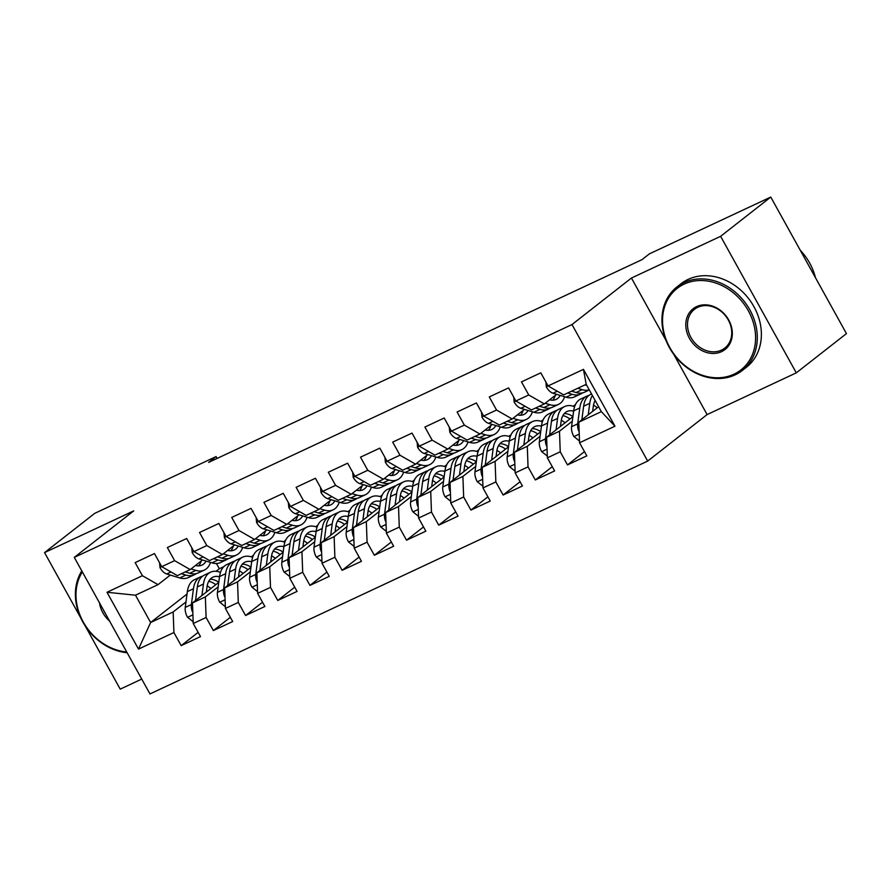 <?xml version="1.0" encoding="UTF-8"?>
<svg xmlns="http://www.w3.org/2000/svg" width="891" height="891" viewBox="0 0 891 891"><rect width="100%" height="100%" fill="white"/><g stroke="black" fill="none" stroke-linecap="round" stroke-linejoin="round"><path stroke-width="1.34" d="M673.73 354.328L707.12 414.571L796.298 372.85L846.45 333.613L770.771 197.067L649.394 253.857L641.966 259.671L208.639 462.396L216.067 456.582L94.702 513.361L44.55 552.598L80.791 617.975M707.12 414.571L647.679 461.081L149.966 693.933L74.287 557.387L572 324.547L647.679 461.081M85.124 625.805L120.229 689.144L141.736 679.076M187.021 594.03L150.624 622.508L138.506 649.105L173.912 632.532L181.174 645.641L200.497 636.597L193.236 623.5L206.111 617.474L213.372 630.572L232.685 621.539L225.423 608.442L238.298 602.416L245.56 615.514L264.883 606.481L257.622 593.373L270.496 587.358L277.758 600.456L297.071 591.412L289.809 578.315L302.695 572.289L309.957 585.387L329.269 576.354L322.007 563.257L334.882 557.231L342.144 570.329L361.456 561.297L354.195 548.188L367.081 542.173L374.343 555.271L393.655 546.228L386.393 533.13L399.268 527.104L406.53 540.202L425.853 531.17L418.592 518.072L431.467 512.047L438.728 525.144L458.041 516.112L450.779 503.014L463.654 496.989L470.916 510.086L490.239 501.043L482.978 487.945L495.853 481.92L503.114 495.028L522.427 485.985L515.165 472.887L528.04 466.862L535.302 479.959L554.625 470.927L547.364 457.829L560.239 451.804L567.5 464.902L586.813 455.869L579.551 442.76L578.805 422.189L601.336 411.642L586.2 384.333L563.669 394.88L548.054 385.937L583.46 369.364L614.968 426.199L579.551 442.76M138.506 649.105L106.998 592.27L142.415 575.709L158.03 584.652L170.292 575.063M548.054 385.937L540.792 372.839L521.48 381.871L528.742 394.969L515.856 400.995L508.594 387.897L489.282 396.929L496.543 410.027L483.668 416.052L476.407 402.955L457.083 411.998L464.345 425.096L451.47 431.121L444.208 418.013L424.896 427.056L432.157 440.154L419.282 446.179L412.021 433.082L392.697 442.114L399.959 455.212L387.084 461.237L379.822 448.14L360.51 457.172L367.771 470.281L354.896 476.306L347.635 463.197L328.311 472.241L335.573 485.339L322.698 491.364L315.436 478.267L296.124 487.299L303.385 500.397L290.499 506.422L283.238 493.324L263.925 502.357L271.187 515.466L258.312 521.491L251.05 508.382L231.738 517.426L239 530.524L226.114 536.549L218.852 523.451L199.539 532.484L206.801 545.582L193.926 551.607L186.665 538.509L167.352 547.542L174.614 560.651L161.728 566.676L154.466 553.567L135.154 562.611L142.415 575.709M572.289 421.209L559.481 431.222L546.606 437.247L572.891 416.687M560.239 451.804L559.481 431.222M547.364 457.829L546.606 437.247M583.46 369.364L586.2 384.333M540.102 436.267L527.294 446.291L514.419 452.316L540.703 431.745M575.475 404.536L573.292 406.24M528.04 466.862L527.294 446.291M515.165 472.887L514.419 452.316M528.742 394.969L544.345 403.913L556.619 394.323M544.345 403.913L531.47 409.938L515.856 400.995M507.903 451.325L495.095 461.349L482.22 467.374L508.505 446.803M543.276 419.605L541.104 421.298M495.853 481.92L495.095 461.349M482.978 487.945L482.22 467.374M496.543 410.027L512.158 418.982L524.42 409.381M512.158 418.982L499.283 425.007L483.668 416.052M475.716 466.394L462.908 476.407L450.033 482.432L476.317 461.861M511.078 434.663L508.906 436.367M463.654 496.989L462.908 476.407M450.779 503.014L450.033 482.432M464.345 425.096L479.959 434.04L492.222 424.439M479.959 434.04L467.084 440.065L451.47 431.121M443.518 481.452L430.709 491.476L417.834 497.501L444.119 476.93M478.89 449.721L476.718 451.425M431.467 512.047L430.709 491.476M418.592 518.072L417.834 497.501M432.157 440.154L447.772 449.097L460.034 439.508M447.772 449.097L434.886 455.123L419.282 446.179L417.589 447.226A11.238 6.137 64.9 0 0 424.239 453.474L437.314 457.428A32.455 17.72 64.9 0 0 445.778 457.128L451.893 454.265A32.455 17.72 64.9 0 0 453.719 453.14M411.33 496.51L398.522 506.534L385.636 512.559L411.932 491.988M446.692 464.779L444.52 466.483M399.268 527.104L398.522 506.534M386.393 533.13L385.636 512.559M399.959 455.212L415.574 464.166L427.836 454.566M415.574 464.166L402.699 470.192L387.084 461.237L385.391 462.284A11.238 6.137 64.9 0 0 392.04 468.543L405.115 472.497A32.455 17.72 64.9 0 0 413.58 472.185L419.694 469.323A32.455 17.72 64.9 0 0 421.532 468.209M379.132 511.568L366.324 521.591L353.449 527.617L379.733 507.046M414.504 479.848L412.333 481.552M367.081 542.173L366.324 521.591M354.195 548.188L353.449 527.617M367.771 470.281L383.386 479.224L395.649 469.624M383.386 479.224L370.5 485.25L354.896 476.306L353.204 477.342A11.238 6.137 64.9 0 0 359.853 483.601L372.928 487.555A32.455 17.72 64.9 0 0 381.393 487.243L387.507 484.381A32.455 17.72 64.9 0 0 389.334 483.267M346.944 526.637L334.136 536.66L321.25 542.675L347.546 522.115M382.306 494.906L380.134 496.61M334.882 557.231L334.136 536.66M322.007 563.257L321.25 542.675M335.573 485.339L351.188 494.282L363.45 484.693M351.188 494.282L338.313 500.308L322.698 491.364L321.005 492.411A11.238 6.137 64.9 0 0 327.654 498.659L340.73 502.613A32.455 17.72 64.9 0 0 349.194 502.312L355.309 499.45A32.455 17.72 64.9 0 0 357.146 498.325M314.746 541.695L301.938 551.718L289.063 557.744L315.347 537.173M350.118 509.964L347.947 511.668M302.695 572.289L301.938 551.718M289.809 578.315L289.063 557.744M303.385 500.397L318.989 509.351L331.263 499.751M318.989 509.351L306.114 515.377L290.499 506.422L288.818 507.469A11.238 6.137 64.9 0 0 295.467 513.717L308.542 517.671A32.455 17.72 64.9 0 0 317.007 517.37L323.121 514.508A32.455 17.72 64.9 0 0 324.948 513.394M282.547 556.752L269.739 566.776L256.864 572.802L283.149 552.231M317.92 525.033L315.748 526.726M270.496 587.358L269.739 566.776M257.622 593.373L256.864 572.802M271.187 515.466L286.802 524.409L299.064 514.809M286.802 524.409L273.927 530.435L258.312 521.491L256.619 522.527A11.238 6.137 64.9 0 0 263.268 528.786L276.344 532.74A32.455 17.72 64.9 0 0 284.808 532.428L290.923 529.566A32.455 17.72 64.9 0 0 292.76 528.452M250.36 571.822L237.552 581.845L224.677 587.86L250.961 567.3M285.733 540.091L283.55 541.795M238.298 602.416L237.552 581.845M225.423 608.442L224.677 587.86M239 530.524L254.603 539.467L266.877 529.878M254.603 539.467L241.728 545.492L226.114 536.549M218.161 586.879L205.353 596.903L192.478 602.929L218.763 582.358M253.534 555.149L251.362 556.853M206.111 617.474L205.353 596.903M193.236 623.5L192.478 602.929M206.801 545.582L222.416 554.536L234.678 544.936M222.416 554.536L209.541 560.562L193.926 551.607M185.974 601.937L173.166 611.961L150.624 622.508L135.488 595.199L158.03 584.652M216.446 563.491L219.353 568.725L223.853 566.62M219.353 568.725L216.09 571.287M173.912 632.532L173.166 611.961M174.614 560.651L190.217 569.594L202.491 559.994M190.217 569.594L177.342 575.619L161.728 566.676M796.298 372.85L720.619 236.315L770.771 197.067M74.287 557.387L133.728 510.877L44.55 552.598M720.619 236.315L631.441 278.037L572 324.547M217.103 458.431L216.067 456.582M598.596 406.697L578.805 422.189M106.998 592.27L135.488 595.199M601.336 411.642L614.968 426.199M631.441 278.037L665.956 340.317M181.174 645.641L198.147 632.365M213.372 630.572L230.335 617.296M245.56 615.514L262.533 602.238M277.758 600.456L294.721 587.18M309.957 585.387L326.919 572.111M342.144 570.329L359.106 557.053M374.343 555.271L391.305 541.995M406.53 540.202L423.503 526.937M438.728 525.144L455.691 511.868M470.916 510.086L487.889 496.81M503.114 495.028L520.077 481.753M535.302 479.959L552.275 466.684M567.5 464.902L584.463 451.626M159.545 562.733L160.035 567.712A11.238 6.137 64.9 0 0 166.695 573.971L179.759 577.925A32.455 17.72 64.9 0 0 188.224 577.613L194.349 574.751A32.455 17.72 64.9 0 0 196.176 573.637M191.053 568.937L195.864 570.396A32.455 17.72 64.9 0 0 204.329 570.084A32.455 17.72 64.9 0 0 210.499 562.421M195.474 565.484A26.942 14.713 64.9 0 0 201.99 565.094A26.942 14.713 64.9 0 0 206.088 561.085M181.419 573.715L185.885 575.063A32.455 17.72 64.9 0 0 194.349 574.751M196.711 564.515A26.942 14.713 -115.1 0 1 196.165 565.651M204.329 570.084L198.203 572.946A32.455 17.72 -115.1 0 1 189.738 573.258L185.283 571.899M198.626 565.874A26.942 14.713 64.9 0 0 201.177 561.029M206.322 592.092L206.99 587.046A26.942 14.713 -115.1 0 1 212.904 577.179A26.942 14.713 -115.1 0 1 219.509 576.8M201.923 595.544L203.449 584.073A32.455 17.72 -115.1 0 1 210.566 572.178A32.455 17.72 -115.1 0 1 220.467 572.378M193.169 621.762L187.444 617.162A11.238 6.137 -115.1 0 1 185.239 607.428L187.344 591.602A32.455 17.72 -115.1 0 1 194.472 579.707L200.586 576.845A32.455 17.72 64.9 0 0 193.458 588.739L191.353 604.577A11.238 6.137 64.9 0 0 192.256 611.36L192.824 612.284M207.18 585.899A26.942 14.713 -115.1 0 1 210.922 588.494M195.519 600.556L197.323 586.935A32.455 17.72 -115.1 0 1 204.451 575.04L210.566 572.178M218.785 582.235A26.942 14.713 64.9 0 0 210.153 579.261M218.707 582.402A32.455 17.72 64.9 0 0 217.805 581.611M202.625 576.154A32.455 17.72 64.9 0 0 200.586 576.845M208.75 581.288A26.942 14.713 -115.1 0 1 215.811 584.674M191.743 547.675L192.233 552.654A11.238 6.137 64.9 0 0 198.882 558.902L211.958 562.856A32.455 17.72 64.9 0 0 220.422 562.555L226.537 559.693A32.455 17.72 64.9 0 0 228.374 558.579M223.251 553.879L228.051 555.327A32.455 17.72 64.9 0 0 236.516 555.026A32.455 17.72 64.9 0 0 242.686 547.352M227.662 550.426A26.942 14.713 64.9 0 0 234.177 550.025A26.942 14.713 64.9 0 0 238.276 546.027M213.617 558.646L218.072 559.994A32.455 17.72 64.9 0 0 226.537 559.693M228.898 549.457A26.942 14.713 -115.1 0 1 228.363 550.582M236.516 555.026L230.401 557.889A32.455 17.72 -115.1 0 1 221.937 558.189L217.471 556.842M230.814 550.805A26.942 14.713 64.9 0 0 233.364 545.96M223.942 532.618L224.421 537.596A11.238 6.137 64.9 0 0 231.081 543.844L244.145 547.798A32.455 17.72 64.9 0 0 252.61 547.497L258.735 544.635A32.455 17.72 64.9 0 0 260.562 543.51M255.45 538.821L260.25 540.269A32.455 17.72 64.9 0 0 268.714 539.957A32.455 17.72 64.9 0 0 274.885 532.295M259.86 535.368A26.942 14.713 64.9 0 0 266.376 534.968A26.942 14.713 64.9 0 0 270.474 530.958M245.805 543.588L250.271 544.936A32.455 17.72 64.9 0 0 258.735 544.635M261.096 534.388A26.942 14.713 -115.1 0 1 260.551 535.524M268.714 539.957L262.589 542.819A32.455 17.72 -115.1 0 1 254.135 543.131L249.669 541.784M263.012 535.747A26.942 14.713 64.9 0 0 265.563 530.902M238.51 577.034L239.189 571.989A26.942 14.713 -115.1 0 1 245.103 562.11A26.942 14.713 -115.1 0 1 251.696 561.742M234.11 580.475L235.636 569.015A32.455 17.72 -115.1 0 1 242.764 557.12A32.455 17.72 -115.1 0 1 252.665 557.321M225.367 606.704L219.643 602.104A11.238 6.137 -115.1 0 1 217.437 592.37L219.542 576.544A32.455 17.72 -115.1 0 1 226.67 564.649L232.785 561.787A32.455 17.72 64.9 0 0 225.657 573.681L223.552 589.508A11.238 6.137 64.9 0 0 224.454 596.291L225.011 597.226M239.367 570.83A26.942 14.713 -115.1 0 1 243.109 573.436M227.706 585.487L229.522 571.877A32.455 17.72 -115.1 0 1 236.65 559.982L242.764 557.12M250.972 567.166A26.942 14.713 64.9 0 0 242.341 564.192M250.906 567.344A32.455 17.72 64.9 0 0 250.003 566.542M234.812 561.096A32.455 17.72 64.9 0 0 232.785 561.787M240.938 566.219A26.942 14.713 -115.1 0 1 247.999 569.605M270.708 561.976L271.376 556.92A26.942 14.713 -115.1 0 1 277.29 547.052A26.942 14.713 -115.1 0 1 283.895 546.673M266.309 565.417L267.835 553.946A32.455 17.72 -115.1 0 1 274.951 542.062A32.455 17.72 -115.1 0 1 284.864 542.251M257.555 591.635L251.841 587.035A11.238 6.137 -115.1 0 1 249.625 577.312L251.73 561.475A32.455 17.72 -115.1 0 1 258.858 549.591L264.972 546.729A32.455 17.72 64.9 0 0 257.855 558.624L255.739 574.45A11.238 6.137 64.9 0 0 256.653 581.233L257.209 582.168M271.566 555.772A26.942 14.713 -115.1 0 1 275.308 558.379M259.905 570.429L261.709 556.808A32.455 17.72 -115.1 0 1 268.837 544.924L274.951 542.062M283.171 552.108A26.942 14.713 64.9 0 0 274.539 549.134M283.104 552.275A32.455 17.72 64.9 0 0 282.202 551.484M267.01 546.038A32.455 17.72 64.9 0 0 264.972 546.729M273.136 551.161A26.942 14.713 -115.1 0 1 280.197 554.547M109.593 621.083A25.884 21.507 52 0 1 99.491 602.862M103.356 609.845A24.603 20.448 -128 0 0 105.561 613.821M127.135 652.747A53.026 44.082 52 0 1 82.818 621.963A53.026 44.082 52 0 1 81.783 570.919M82.351 571.933A51.756 43.024 -128 0 0 83.219 621.94A51.756 43.024 -128 0 0 126.734 652.012M734.017 374.175A51.756 43.024 -128 0 0 748.34 310.781A51.756 43.024 -128 0 0 684.11 284.129A51.756 43.024 -128 0 0 669.787 347.523A51.756 43.024 -128 0 0 734.017 374.175M684.054 282.592A53.026 44.082 52 0 1 747.271 305.613A53.026 44.082 52 0 1 742.303 370.478A53.026 44.082 52 0 1 735.186 374.844A53.026 44.082 52 0 1 671.97 351.811A53.026 44.082 52 0 1 676.937 286.947A53.026 44.082 52 0 1 684.054 282.592M721.543 351.655A25.884 21.507 52 0 1 689.422 338.335A25.884 21.507 52 0 1 696.584 306.638A25.884 21.507 52 0 1 728.704 319.958A25.884 21.507 52 0 1 721.543 351.655M697.753 307.306A24.603 20.448 -128 0 0 694.457 309.333A24.603 20.448 -128 0 0 692.151 339.438A24.603 20.448 -128 0 0 721.487 350.118A24.603 20.448 -128 0 0 724.784 348.091A24.603 20.448 -128 0 0 727.089 317.998A24.603 20.448 -128 0 0 697.753 307.306M800.196 250.171A53.026 44.082 52 0 1 815.477 277.725M676.937 286.947L681.025 283.75A53.026 44.082 52 0 1 688.142 279.384A53.026 44.082 52 0 1 751.358 302.417A53.026 44.082 52 0 1 746.391 367.281L742.303 370.478M287.637 523.752L292.437 525.211A32.455 17.72 64.9 0 0 300.902 524.899A32.455 17.72 64.9 0 0 307.083 517.237M292.048 520.299A26.942 14.713 64.9 0 0 298.563 519.91A26.942 14.713 64.9 0 0 302.673 515.9M256.129 517.548L256.597 522.304M278.003 528.53L282.458 529.878A32.455 17.72 64.9 0 0 290.923 529.566M293.295 519.33A26.942 14.713 -115.1 0 1 292.749 520.467M300.902 524.899L294.787 527.762A32.455 17.72 -115.1 0 1 286.323 528.073L281.868 526.715M295.199 520.689A26.942 14.713 64.9 0 0 297.75 515.844M319.836 508.694L324.636 510.142A32.455 17.72 64.9 0 0 333.1 509.841A32.455 17.72 64.9 0 0 339.271 502.179M324.246 505.242A26.942 14.713 64.9 0 0 330.761 504.841A26.942 14.713 64.9 0 0 334.86 500.842M288.328 502.491L288.795 507.246M310.191 513.461L314.657 514.82A32.455 17.72 64.9 0 0 323.121 514.508M325.482 504.273A26.942 14.713 -115.1 0 1 324.937 505.397M333.1 509.841L326.986 512.704A32.455 17.72 -115.1 0 1 318.521 513.004L314.055 511.657M327.398 505.62A26.942 14.713 64.9 0 0 329.948 500.775M302.895 546.907L303.575 541.862A26.942 14.713 -115.1 0 1 309.489 531.994A26.942 14.713 -115.1 0 1 316.082 531.615M298.496 550.36L300.022 538.888A32.455 17.72 -115.1 0 1 307.15 526.993A32.455 17.72 -115.1 0 1 317.051 527.194M289.753 576.577L284.029 571.977A11.238 6.137 -115.1 0 1 281.823 562.254L283.928 546.417A32.455 17.72 -115.1 0 1 291.056 534.522L297.171 531.66A32.455 17.72 64.9 0 0 290.043 543.555L287.938 559.392A11.238 6.137 64.9 0 0 288.84 566.175L289.408 567.099M303.753 540.714A26.942 14.713 -115.1 0 1 307.495 543.31M292.092 555.371L293.907 541.75A32.455 17.72 -115.1 0 1 301.035 529.855L307.15 526.993M315.358 537.05A26.942 14.713 64.9 0 0 306.738 534.077M315.291 537.217A32.455 17.72 64.9 0 0 314.389 536.427M299.198 530.98A32.455 17.72 64.9 0 0 297.171 531.66M305.323 536.104A26.942 14.713 -115.1 0 1 312.385 539.489M335.094 531.849L335.762 526.804A26.942 14.713 -115.1 0 1 341.676 516.925A26.942 14.713 -115.1 0 1 348.281 516.557M330.695 535.291L332.22 523.83A32.455 17.72 -115.1 0 1 339.348 511.935A32.455 17.72 -115.1 0 1 349.25 512.136M321.941 561.519L316.227 556.92A11.238 6.137 -115.1 0 1 314.011 547.185L316.116 531.359A32.455 17.72 -115.1 0 1 323.244 519.464L329.358 516.602A32.455 17.72 64.9 0 0 322.241 528.497L320.136 544.323A11.238 6.137 64.9 0 0 321.038 551.106L321.595 552.041M335.952 525.645A26.942 14.713 -115.1 0 1 339.694 528.252M324.291 540.302L326.106 526.692A32.455 17.72 -115.1 0 1 333.223 514.798L339.348 511.935M347.557 521.981A26.942 14.713 64.9 0 0 338.925 519.008M347.49 522.159A32.455 17.72 64.9 0 0 346.588 521.358M331.396 515.911A32.455 17.72 64.9 0 0 329.358 516.602M337.522 521.046A26.942 14.713 -115.1 0 1 344.583 524.42M352.023 493.636L356.823 495.084A32.455 17.72 64.9 0 0 365.288 494.783A32.455 17.72 64.9 0 0 371.469 487.11M356.433 490.184A26.942 14.713 64.9 0 0 362.949 489.783A26.942 14.713 64.9 0 0 367.059 485.773M320.515 487.433L320.983 492.188M342.389 498.403L346.844 499.751A32.455 17.72 64.9 0 0 355.309 499.45M357.681 489.204A26.942 14.713 -115.1 0 1 357.135 490.34M365.288 494.783L359.173 497.635A32.455 17.72 -115.1 0 1 350.709 497.946L346.254 496.599M359.596 490.562A26.942 14.713 64.9 0 0 362.136 485.718M367.292 516.791L367.961 511.735A26.942 14.713 -115.1 0 1 373.875 501.867A26.942 14.713 -115.1 0 1 380.468 501.488M362.882 520.233L364.408 508.761A32.455 17.72 -115.1 0 1 371.536 496.877A32.455 17.72 -115.1 0 1 381.437 497.067M354.139 546.45L348.414 541.862A11.238 6.137 -115.1 0 1 346.209 532.127L348.314 516.301A32.455 17.72 -115.1 0 1 355.442 504.406L361.557 501.544A32.455 17.72 64.9 0 0 354.429 513.439L352.324 529.265A11.238 6.137 64.9 0 0 353.226 536.048L353.794 536.983M368.139 510.588A26.942 14.713 -115.1 0 1 371.881 513.194M356.478 525.245L358.293 511.623A32.455 17.72 -115.1 0 1 365.421 499.74L371.536 496.877M379.755 506.923A26.942 14.713 64.9 0 0 371.124 503.95M379.677 507.09A32.455 17.72 64.9 0 0 378.775 506.3M363.584 500.853A32.455 17.72 64.9 0 0 361.557 501.544M369.709 505.977A26.942 14.713 -115.1 0 1 376.782 509.362M384.221 478.567L389.022 480.026A32.455 17.72 64.9 0 0 397.486 479.714A32.455 17.72 64.9 0 0 403.656 472.052M388.632 475.115A26.942 14.713 64.9 0 0 395.147 474.725A26.942 14.713 64.9 0 0 399.246 470.715M352.713 472.364L353.181 477.119M374.576 483.345L379.043 484.693A32.455 17.72 64.9 0 0 387.507 484.381M389.868 474.146A26.942 14.713 -115.1 0 1 389.322 475.282M397.486 479.714L391.372 482.577A32.455 17.72 -115.1 0 1 382.907 482.889L378.441 481.53M391.784 475.504A26.942 14.713 64.9 0 0 394.334 470.66M399.48 501.733L400.148 496.677A26.942 14.713 -115.1 0 1 406.062 486.809A26.942 14.713 -115.1 0 1 412.667 486.43M395.081 505.175L396.606 493.703A32.455 17.72 -115.1 0 1 403.734 481.808A32.455 17.72 -115.1 0 1 413.636 482.009M386.326 531.392L380.613 526.793A11.238 6.137 -115.1 0 1 378.397 517.07L380.513 501.232A32.455 17.72 -115.1 0 1 387.63 489.337L393.755 486.486A32.455 17.72 64.9 0 0 386.627 498.37L384.522 514.207A11.238 6.137 64.9 0 0 385.424 520.99L385.981 521.914M400.337 495.53A26.942 14.713 -115.1 0 1 404.08 498.136M388.676 510.187L390.492 496.565A32.455 17.72 -115.1 0 1 397.609 484.671L403.734 481.808M411.943 491.865A26.942 14.713 64.9 0 0 403.311 488.892M411.876 492.032A32.455 17.72 64.9 0 0 410.974 491.242M395.782 485.795A32.455 17.72 64.9 0 0 393.755 486.486M401.908 490.919A26.942 14.713 -115.1 0 1 408.969 494.305M416.409 463.509L421.209 464.957A32.455 17.72 64.9 0 0 429.674 464.656A32.455 17.72 64.9 0 0 435.855 456.994M420.819 460.057A26.942 14.713 64.9 0 0 427.346 459.656A26.942 14.713 64.9 0 0 431.444 455.657M384.901 457.306L385.369 462.061M406.775 468.276L411.23 469.635A32.455 17.72 64.9 0 0 419.694 469.323M422.067 459.088A26.942 14.713 -115.1 0 1 421.521 460.224M429.674 464.656L423.559 467.519A32.455 17.72 -115.1 0 1 415.095 467.82L410.64 466.472M423.982 460.435A26.942 14.713 64.9 0 0 426.522 455.591M431.678 486.664L432.347 481.619A26.942 14.713 -115.1 0 1 438.261 471.751A26.942 14.713 -115.1 0 1 444.865 471.372M427.268 490.106L428.794 478.645A32.455 17.72 -115.1 0 1 435.922 466.75A32.455 17.72 -115.1 0 1 445.823 466.951M418.525 516.335L412.8 511.735A11.238 6.137 -115.1 0 1 410.595 502.001L412.7 486.174A32.455 17.72 -115.1 0 1 419.828 474.279L425.943 471.417A32.455 17.72 64.9 0 0 418.815 483.312L416.71 499.138A11.238 6.137 64.9 0 0 417.612 505.921L418.18 506.856M432.536 480.472A26.942 14.713 -115.1 0 1 436.267 483.067M420.875 495.118L422.679 481.508A32.455 17.72 -115.1 0 1 429.807 469.613L435.922 466.75M444.141 476.808A26.942 14.713 64.9 0 0 435.51 473.823M444.063 476.975A32.455 17.72 64.9 0 0 443.161 476.173M427.97 470.726A32.455 17.72 64.9 0 0 425.943 471.417M434.106 475.861A26.942 14.713 -115.1 0 1 441.168 479.247M448.607 448.451L453.408 449.899A32.455 17.72 64.9 0 0 461.872 449.599A32.455 17.72 64.9 0 0 468.042 441.925M453.018 444.999A26.942 14.713 64.9 0 0 459.533 444.598A26.942 14.713 64.9 0 0 463.632 440.6M417.099 442.248L417.567 447.004M438.962 453.218L443.428 454.566A32.455 17.72 64.9 0 0 451.893 454.265M454.254 444.03A26.942 14.713 -115.1 0 1 453.719 445.155M461.872 449.599L455.758 452.461A32.455 17.72 -115.1 0 1 447.293 452.762L442.827 451.414M456.17 445.377A26.942 14.713 64.9 0 0 458.72 440.533M463.866 471.606L464.534 466.561A26.942 14.713 -115.1 0 1 470.459 456.682A26.942 14.713 -115.1 0 1 477.053 456.303M459.466 475.048L460.992 463.576A32.455 17.72 -115.1 0 1 468.12 451.692A32.455 17.72 -115.1 0 1 478.022 451.882M450.712 501.265L444.999 496.677A11.238 6.137 -115.1 0 1 442.794 486.943L444.899 471.116A32.455 17.72 -115.1 0 1 452.015 459.221L458.141 456.359A32.455 17.72 64.9 0 0 451.013 468.254L448.908 484.08A11.238 6.137 64.9 0 0 449.81 490.863L450.367 491.799M464.723 465.403A26.942 14.713 -115.1 0 1 468.466 468.009M453.062 480.06L454.878 466.439A32.455 17.72 -115.1 0 1 462.006 454.555L468.12 451.692M476.329 461.738A26.942 14.713 64.9 0 0 467.697 458.765M476.262 461.906A32.455 17.72 64.9 0 0 475.36 461.115M460.168 455.669A32.455 17.72 64.9 0 0 458.141 456.359M466.294 460.792A26.942 14.713 -115.1 0 1 473.355 464.178M449.287 427.179L449.777 432.157A11.238 6.137 64.9 0 0 456.437 438.417L469.501 442.37A32.455 17.72 64.9 0 0 477.966 442.059L484.08 439.196A32.455 17.72 64.9 0 0 485.918 438.082M480.795 433.382L485.606 434.841A32.455 17.72 64.9 0 0 494.071 434.53A32.455 17.72 64.9 0 0 500.241 426.867M485.205 429.93A26.942 14.713 64.9 0 0 491.732 429.54A26.942 14.713 64.9 0 0 495.83 425.53M471.161 438.16L475.627 439.508A32.455 17.72 64.9 0 0 484.08 439.196M486.453 428.961A26.942 14.713 -115.1 0 1 485.907 430.097M494.071 434.53L487.945 437.392A32.455 17.72 -115.1 0 1 479.481 437.704L475.026 436.356M488.368 430.32A26.942 14.713 64.9 0 0 490.908 425.475M496.064 456.548L496.733 451.492A26.942 14.713 -115.1 0 1 502.647 441.624A26.942 14.713 -115.1 0 1 509.251 441.245M491.654 459.99L493.18 448.518A32.455 17.72 -115.1 0 1 500.308 436.623A32.455 17.72 -115.1 0 1 510.209 436.824M482.911 486.208L477.186 481.608A11.238 6.137 -115.1 0 1 474.981 471.885L477.086 456.047A32.455 17.72 -115.1 0 1 484.214 444.163L490.328 441.301A32.455 17.72 64.9 0 0 483.2 453.185L481.095 469.022A11.238 6.137 64.9 0 0 481.998 475.805L482.566 476.73M496.922 450.345A26.942 14.713 -115.1 0 1 500.664 452.951M485.261 465.002L487.065 451.381A32.455 17.72 -115.1 0 1 494.193 439.486L500.308 436.623M508.527 446.681A26.942 14.713 64.9 0 0 499.896 443.707M508.449 446.848A32.455 17.72 64.9 0 0 507.547 446.057M492.367 440.611A32.455 17.72 64.9 0 0 490.328 441.301M498.492 445.734A26.942 14.713 -115.1 0 1 505.553 449.12M481.485 412.121L481.975 417.099A11.238 6.137 64.9 0 0 488.624 423.359L501.7 427.312A32.455 17.72 64.9 0 0 510.164 427.001L516.279 424.138A32.455 17.72 64.9 0 0 518.105 423.025M512.993 418.325L517.794 419.772A32.455 17.72 64.9 0 0 526.258 419.472A32.455 17.72 64.9 0 0 532.428 411.809M517.404 414.872A26.942 14.713 64.9 0 0 523.919 414.471A26.942 14.713 64.9 0 0 528.018 410.473M503.359 423.102L507.814 424.45A32.455 17.72 64.9 0 0 516.279 424.138M518.64 413.903A26.942 14.713 -115.1 0 1 518.105 415.039M526.258 419.472L520.144 422.334A32.455 17.72 -115.1 0 1 511.679 422.635L507.213 421.287M520.556 415.251A26.942 14.713 64.9 0 0 523.106 410.406M528.252 441.479L528.931 436.434A26.942 14.713 -115.1 0 1 534.845 426.566A26.942 14.713 -115.1 0 1 541.438 426.188M523.852 444.932L525.378 433.46A32.455 17.72 -115.1 0 1 532.506 421.566A32.455 17.72 -115.1 0 1 542.407 421.766M515.098 471.15L509.385 466.55A11.238 6.137 -115.1 0 1 507.179 456.816L509.284 440.989A32.455 17.72 -115.1 0 1 516.412 429.094L522.527 426.232A32.455 17.72 64.9 0 0 515.399 438.127L513.294 453.953A11.238 6.137 64.9 0 0 514.196 460.736L514.753 461.672M529.109 435.287A26.942 14.713 -115.1 0 1 532.851 437.882M517.448 449.933L519.264 436.323A32.455 17.72 -115.1 0 1 526.392 424.428L532.506 421.566M540.714 431.623A26.942 14.713 64.9 0 0 532.083 428.649M540.648 431.79A32.455 17.72 64.9 0 0 539.746 430.988M524.554 425.542A32.455 17.72 64.9 0 0 522.527 426.232M530.68 430.676A26.942 14.713 -115.1 0 1 537.741 434.062M513.684 397.063L514.163 402.041A11.238 6.137 64.9 0 0 520.823 408.29L533.887 412.243A32.455 17.72 64.9 0 0 542.352 411.943L548.477 409.08A32.455 17.72 64.9 0 0 550.304 407.967M545.181 403.267L549.992 404.714A32.455 17.72 64.9 0 0 558.457 404.414A32.455 17.72 64.9 0 0 564.627 396.74M549.602 399.814A26.942 14.713 64.9 0 0 556.118 399.413A26.942 14.713 64.9 0 0 560.216 395.415M535.547 408.033L540.013 409.381A32.455 17.72 64.9 0 0 548.477 409.08M550.838 398.845A26.942 14.713 -115.1 0 1 550.293 399.97M558.457 404.414L552.331 407.276A32.455 17.72 -115.1 0 1 543.866 407.577L539.411 406.229M552.754 400.193A26.942 14.713 64.9 0 0 555.305 395.348M560.45 426.421L561.118 421.376A26.942 14.713 -115.1 0 1 567.032 411.497A26.942 14.713 -115.1 0 1 573.637 411.13M556.051 429.863L557.577 418.391A32.455 17.72 -115.1 0 1 564.694 406.508A32.455 17.72 -115.1 0 1 574.595 406.697M547.297 456.081L541.572 451.492A11.238 6.137 -115.1 0 1 539.367 441.758L541.472 425.931A32.455 17.72 -115.1 0 1 548.6 414.037L554.714 411.174A32.455 17.72 64.9 0 0 547.597 423.069L545.481 438.895A11.238 6.137 64.9 0 0 546.383 445.678L546.951 446.614M561.308 420.218A26.942 14.713 -115.1 0 1 565.05 422.824M549.647 434.875L551.451 421.254A32.455 17.72 -115.1 0 1 558.579 409.37L564.694 406.508M572.913 416.554A26.942 14.713 64.9 0 0 564.281 413.58M572.835 416.721A32.455 17.72 64.9 0 0 571.933 415.93M556.752 410.484A32.455 17.72 64.9 0 0 554.714 411.174M562.878 415.607A26.942 14.713 -115.1 0 1 569.939 418.993M545.871 381.994L546.361 386.972A11.238 6.137 64.9 0 0 553.01 393.232L566.086 397.186A32.455 17.72 64.9 0 0 574.55 396.874L580.665 394.022A32.455 17.72 64.9 0 0 582.502 392.898M577.724 388.309L582.179 389.657A32.455 17.72 64.9 0 0 589.263 389.868M584.496 385.135A26.942 14.713 64.9 0 0 586.534 384.945M567.745 392.976L572.2 394.323A32.455 17.72 64.9 0 0 580.665 394.022M589.319 389.968L584.529 392.207A32.455 17.72 -115.1 0 1 576.065 392.519L571.599 391.171M592.638 411.364L593.317 406.307A26.942 14.713 -115.1 0 1 595.132 400.438M588.238 414.805L589.764 403.333A32.455 17.72 -115.1 0 1 592.392 395.515M579.495 441.023L573.771 436.423A11.238 6.137 -115.1 0 1 571.565 426.7L573.67 410.862A32.455 17.72 -115.1 0 1 580.798 398.979L586.913 396.116A32.455 17.72 64.9 0 0 579.785 408L577.68 423.838A11.238 6.137 64.9 0 0 578.582 430.62L579.139 431.556M593.495 405.16A26.942 14.713 -115.1 0 1 597.237 407.766M581.834 419.817L583.65 406.196A32.455 17.72 -115.1 0 1 590.778 394.301L591.524 393.956M588.94 395.426A32.455 17.72 64.9 0 0 586.913 396.116M161.75 566.687L160.012 567.489M185.885 575.063L179.759 577.925M195.864 570.396L189.738 573.258M170.972 571.966L166.695 573.971M187.633 617.307L192.913 614.835M197.323 586.935L203.449 584.073M187.344 591.602L193.458 588.739M185.239 607.428L191.353 604.577M193.948 551.618L192.211 552.431M218.072 559.994L211.958 562.856M228.051 555.327L221.937 558.189M203.159 556.908L198.882 558.902M226.136 536.56L224.398 537.373M250.271 544.936L244.145 547.798M260.25 540.269L254.135 543.131M235.358 541.839L231.081 543.844M219.821 602.249L225.111 599.777M229.522 571.877L235.636 569.015M219.542 576.544L225.657 573.681M217.437 592.37L223.552 589.508M252.019 587.191L257.299 584.719M261.709 556.808L267.835 553.946M251.73 561.475L257.855 558.624M249.625 577.312L255.739 574.45M282.458 529.878L276.344 532.74M292.437 525.211L286.323 528.073M267.556 526.781L263.268 528.786M314.657 514.82L308.542 517.671M324.636 510.142L318.521 513.004M299.744 511.724L295.467 513.717M284.207 572.122L289.497 569.65M293.907 541.75L300.022 538.888M283.928 546.417L290.043 543.555M281.823 562.254L287.938 559.392M316.405 557.064L321.684 554.592M326.106 526.692L332.22 523.83M316.116 531.359L322.241 528.497M314.011 547.185L320.136 544.323M346.844 499.751L340.73 502.613M356.823 495.084L350.709 497.946M331.942 496.655L327.654 498.659M348.604 542.006L353.883 539.534M358.293 511.623L364.408 508.761M348.314 516.301L354.429 513.439M346.209 532.127L352.324 529.265M379.043 484.693L372.928 487.555M389.022 480.026L382.907 482.889M364.129 481.597L359.853 483.601M380.791 526.937L386.081 524.476M390.492 496.565L396.606 493.703M380.513 501.232L386.627 498.37M378.397 517.07L384.522 514.207M411.23 469.635L405.115 472.497M421.209 464.957L415.095 467.82M396.328 466.539L392.04 468.543M412.99 511.88L418.269 509.407M422.679 481.508L428.794 478.645M412.7 486.174L418.815 483.312M410.595 502.001L416.71 499.138M443.428 454.566L437.314 457.428M453.408 449.899L447.293 452.762M428.515 451.47L424.239 453.474M445.177 496.822L450.467 494.349M454.878 466.439L460.992 463.576M444.899 471.116L451.013 468.254M442.794 486.943L448.908 484.08M451.492 431.133L449.755 431.946M475.627 439.508L469.501 442.37M485.606 434.841L479.481 437.704M460.714 436.412L456.437 438.417M477.376 481.764L482.655 479.291M487.065 451.381L493.18 448.518M477.086 456.047L483.2 453.185M474.981 471.885L481.095 469.022M483.69 416.064L481.953 416.877M507.814 424.45L501.7 427.312M517.794 419.772L511.679 422.635M492.901 421.354L488.624 423.359M509.563 466.695L514.853 464.222M519.264 436.323L525.378 433.46M509.284 440.989L515.399 438.127M507.179 456.816L513.294 453.953M515.878 401.006L514.14 401.819M540.013 409.381L533.887 412.243M549.992 404.714L543.866 407.577M525.1 406.296L520.823 408.29M541.761 451.637L547.041 449.164M551.451 421.254L557.577 418.391M541.472 425.931L547.597 423.069M539.367 441.758L545.481 438.895M548.076 385.948L546.339 386.761M572.2 394.323L566.086 397.186M582.179 389.657L576.065 392.519M557.287 391.227L553.01 393.232M573.949 436.579L579.239 434.106M583.65 406.196L589.764 403.333M573.67 410.862L579.785 408M571.565 426.7L577.68 423.838"/></g></svg>
